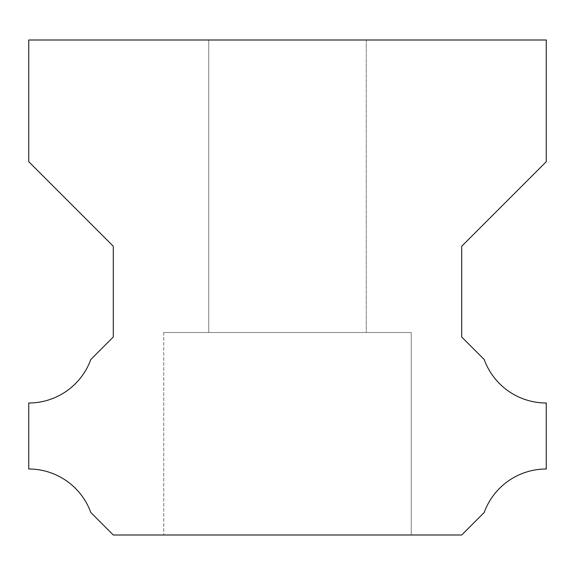 <?xml version="1.0" encoding="UTF-8"?>
<svg xmlns="http://www.w3.org/2000/svg" width="575" height="575" viewBox="0 0 575 575"><rect width="100%" height="100%" fill="white"/><g stroke="black" fill="none" stroke-linecap="round" stroke-linejoin="round"><path stroke-width="0.43" stroke-dasharray="2.88 2.16" d="M411.247 332.501L163.753 332.501L411.247 332.501L411.247 535.002L163.753 535.002L411.247 535.002L163.753 535.002L411.247 535.002L163.753 535.002L411.247 535.002L163.753 535.002L411.247 535.002L163.753 535.002L411.247 535.002L163.753 535.002L411.247 535.002L163.753 535.002L411.247 535.002L163.753 535.002L411.247 535.002L163.753 535.002L411.247 535.002L163.753 535.002L411.247 535.002L163.753 535.002L411.247 535.002L163.753 535.002L411.247 535.002L163.753 535.002L411.247 535.002L163.753 535.002L411.247 535.002L163.753 535.002L411.247 535.002L163.753 535.002L411.247 535.002L163.753 535.002L411.247 535.002L163.753 535.002L411.247 535.002L163.753 535.002L411.247 535.002L163.753 535.002L411.247 535.002L163.753 535.002L411.247 535.002L163.753 535.002L411.247 535.002L163.753 535.002L411.247 535.002L163.753 535.002L411.247 535.002L163.753 535.002L411.247 535.002L163.753 535.002L411.247 535.002L163.753 535.002L411.247 535.002L163.753 535.002L411.247 535.002L163.753 535.002L411.247 535.002L163.753 535.002L411.247 535.002L163.753 535.002L411.247 535.002L163.753 535.002L411.247 535.002L163.753 535.002L411.247 535.002L163.753 535.002L411.247 535.002L163.753 535.002L411.247 535.002L163.753 535.002L411.247 535.002L163.753 535.002L411.247 535.002L163.753 535.002L411.247 535.002L163.753 535.002L411.247 535.002L163.753 535.002L411.247 535.002L163.753 535.002L411.247 535.002L163.753 535.002L411.247 535.002L163.753 535.002L411.247 535.002L163.753 535.002L411.247 535.002L163.753 535.002L411.247 535.002L163.753 535.002L411.247 535.002L163.753 535.002L411.247 535.002L163.753 535.002L411.247 535.002L163.753 535.002L411.247 535.002L163.753 535.002L411.247 535.002L411.247 332.501L163.753 332.501L411.247 332.501L163.753 332.501L411.247 332.501L411.247 535.002L411.247 332.501L163.753 332.501L411.247 332.501L163.753 332.501L411.247 332.501L411.247 535.002L411.247 332.501L163.753 332.501L411.247 332.501L163.753 332.501L411.247 332.501L411.247 535.002L411.247 332.501L163.753 332.501L411.247 332.501L163.753 332.501L411.247 332.501L411.247 535.002L411.247 332.501L163.753 332.501L411.247 332.501L163.753 332.501L411.247 332.501L411.247 535.002L411.247 332.501L163.753 332.501L411.247 332.501L163.753 332.501L411.247 332.501L411.247 535.002L411.247 332.501L163.753 332.501L411.247 332.501L163.753 332.501L411.247 332.501L411.247 535.002L411.247 332.501L163.753 332.501L411.247 332.501L163.753 332.501L411.247 332.501L411.247 535.002L411.247 332.501L163.753 332.501L411.247 332.501L163.753 332.501L411.247 332.501L411.247 535.002L411.247 332.501L163.753 332.501L411.247 332.501L163.753 332.501L411.247 332.501L411.247 535.002L411.247 332.501L163.753 332.501L411.247 332.501L163.753 332.501L411.247 332.501L411.247 535.002L411.247 332.501L163.753 332.501L411.247 332.501L163.753 332.501L411.247 332.501L411.247 535.002L411.247 332.501L163.753 332.501L411.247 332.501L163.753 332.501L411.247 332.501L411.247 535.002L411.247 332.501L163.753 332.501L411.247 332.501L163.753 332.501L411.247 332.501L411.247 535.002L411.247 332.501L163.753 332.501L411.247 332.501L163.753 332.501L411.247 332.501L411.247 535.002L411.247 332.501L163.753 332.501L411.247 332.501L163.753 332.501L411.247 332.501L411.247 535.002L411.247 332.501L163.753 332.501L411.247 332.501L163.753 332.501L411.247 332.501L411.247 535.002L411.247 332.501L163.753 332.501L411.247 332.501L163.753 332.501L411.247 332.501L411.247 535.002L411.247 332.501L163.753 332.501L411.247 332.501L163.753 332.501L411.247 332.501L411.247 535.002L411.247 332.501L163.753 332.501L411.247 332.501L163.753 332.501L411.247 332.501L411.247 535.002L411.247 332.501L163.753 332.501L411.247 332.501L163.753 332.501L411.247 332.501L411.247 535.002L411.247 332.501L163.753 332.501L411.247 332.501L163.753 332.501L411.247 332.501L411.247 535.002L411.247 332.501L163.753 332.501L411.247 332.501L163.753 332.501L411.247 332.501L411.247 535.002L411.247 332.501L163.753 332.501L411.247 332.501L163.753 332.501L411.247 332.501L411.247 535.002L411.247 332.501L163.753 332.501L411.247 332.501M208.747 332.501L366.253 332.501L208.747 332.501L366.253 332.501L208.747 332.501L366.253 332.501L208.747 332.501L366.253 332.501L208.747 332.501L366.253 332.501L208.747 332.501L366.253 332.501L208.747 332.501L366.253 332.501L208.747 332.501L366.253 332.501L208.747 332.501L366.253 332.501L208.747 332.501L366.253 332.501L208.747 332.501L366.253 332.501L208.747 332.501L366.253 332.501L208.747 332.501L366.253 332.501L208.747 332.501L366.253 332.501L208.747 332.501L366.253 332.501L208.747 332.501L366.253 332.501L208.747 332.501L366.253 332.501L208.747 332.501L366.253 332.501L208.747 332.501L366.253 332.501L208.747 332.501L366.253 332.501L208.747 332.501L366.253 332.501L208.747 332.501L366.253 332.501L208.747 332.501L366.253 332.501L208.747 332.501L366.253 332.501L208.747 332.501L366.253 332.501L208.747 332.501L366.253 332.501L208.747 332.501L366.253 332.501L208.747 332.501L366.253 332.501L208.747 332.501L366.253 332.501L208.747 332.501L366.253 332.501L208.747 332.501L366.253 332.501L208.747 332.501L366.253 332.501L208.747 332.501L366.253 332.501L208.747 332.501L366.253 332.501L208.747 332.501L366.253 332.501L208.747 332.501L366.253 332.501L208.747 332.501L366.253 332.501L208.747 332.501L366.253 332.501L208.747 332.501L366.253 332.501L208.747 332.501L366.253 332.501L208.747 332.501L366.253 332.501L208.747 332.501L366.253 332.501L208.747 332.501L366.253 332.501L208.747 332.501L366.253 332.501L208.747 332.501L366.253 332.501L208.747 332.501L366.253 332.501L208.747 332.501L366.253 332.501L208.747 332.501L366.253 332.501L208.747 332.501L366.253 332.501L208.747 332.501L366.253 332.501L208.747 332.501L208.747 39.998L366.253 39.998L208.747 39.998L366.253 39.998L208.747 39.998L208.747 332.501L208.747 39.998L366.253 39.998L208.747 39.998L366.253 39.998L208.747 39.998L208.747 332.501L208.747 39.998L366.253 39.998L208.747 39.998L366.253 39.998L208.747 39.998L208.747 332.501L208.747 39.998L366.253 39.998L208.747 39.998L366.253 39.998L208.747 39.998L208.747 332.501L208.747 39.998L366.253 39.998L208.747 39.998L366.253 39.998L208.747 39.998L208.747 332.501L208.747 39.998L366.253 39.998L208.747 39.998L366.253 39.998L208.747 39.998L208.747 332.501L208.747 39.998L366.253 39.998L208.747 39.998L366.253 39.998L208.747 39.998L208.747 332.501L208.747 39.998L366.253 39.998L208.747 39.998L366.253 39.998L208.747 39.998L208.747 332.501L208.747 39.998L366.253 39.998L208.747 39.998L366.253 39.998L208.747 39.998L208.747 332.501L208.747 39.998L366.253 39.998L208.747 39.998L366.253 39.998L208.747 39.998L208.747 332.501L208.747 39.998L366.253 39.998L208.747 39.998L366.253 39.998L208.747 39.998L208.747 332.501L208.747 39.998L366.253 39.998L208.747 39.998L366.253 39.998L208.747 39.998L208.747 332.501L208.747 39.998L366.253 39.998L208.747 39.998L366.253 39.998L208.747 39.998L208.747 332.501L208.747 39.998L366.253 39.998L208.747 39.998L366.253 39.998L208.747 39.998L208.747 332.501L208.747 39.998L366.253 39.998L208.747 39.998L366.253 39.998L208.747 39.998L208.747 332.501L208.747 39.998L366.253 39.998L208.747 39.998L366.253 39.998L208.747 39.998L208.747 332.501L208.747 39.998L366.253 39.998L208.747 39.998L366.253 39.998L208.747 39.998L208.747 332.501L208.747 39.998L366.253 39.998L208.747 39.998L366.253 39.998L208.747 39.998L208.747 332.501L208.747 39.998L366.253 39.998L208.747 39.998L366.253 39.998L208.747 39.998L208.747 332.501L208.747 39.998L366.253 39.998L208.747 39.998L366.253 39.998L208.747 39.998L208.747 332.501L208.747 39.998L366.253 39.998L208.747 39.998L366.253 39.998L208.747 39.998L208.747 332.501L208.747 39.998L366.253 39.998L208.747 39.998L366.253 39.998L208.747 39.998L208.747 332.501L208.747 39.998L366.253 39.998L208.747 39.998L366.253 39.998L208.747 39.998L208.747 332.501L208.747 39.998L366.253 39.998L208.747 39.998L366.253 39.998L208.747 39.998L208.747 332.501L208.747 39.998L366.253 39.998L208.747 39.998L366.253 39.998L208.747 39.998L208.747 332.501M113.297 535.002L90.8 512.497A66.003 66.003 0 0 0 28.75 468.999L28.75 403.003A66.003 66.003 0 0 0 90.8 359.497L113.297 337L113.297 246.251L28.75 161.704L28.75 39.998L546.25 39.998L546.25 161.704L461.703 246.251L461.703 337L484.2 359.497A66.003 66.003 0 0 0 546.25 403.003L546.25 468.999A66.003 66.003 0 0 0 484.2 512.497L461.703 535.002L113.297 535.002M163.753 332.501L163.753 535.002L163.753 332.501M366.253 39.998L366.253 332.501L366.253 39.998"/><path stroke-width="0.86" d="M90.8 512.497L113.297 535.002L461.703 535.002L484.2 512.497A66.003 66.003 0 0 1 546.25 468.999L546.25 403.003A66.003 66.003 0 0 1 484.2 359.497L461.703 337L461.703 246.251L546.25 161.704L546.25 39.998L28.75 39.998L28.75 161.704L113.297 246.251L113.297 337L90.8 359.497A66.003 66.003 0 0 1 28.75 403.003L28.75 468.999A66.003 66.003 0 0 1 90.8 512.497"/></g></svg>
